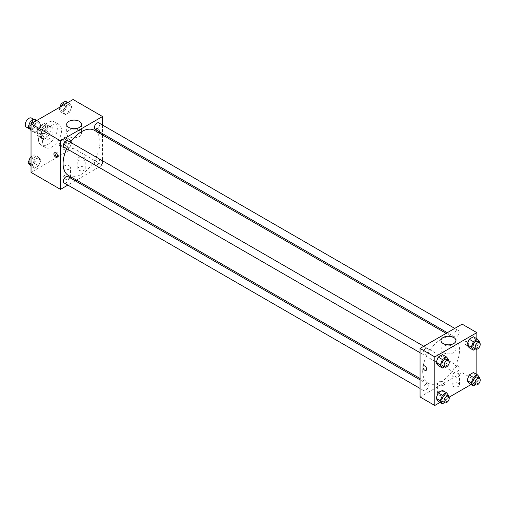 <?xml version="1.0" encoding="UTF-8"?>
<svg xmlns="http://www.w3.org/2000/svg" width="505" height="505" viewBox="0 0 505 505"><rect width="100%" height="100%" fill="white"/><g stroke="black" fill="none" stroke-linecap="round" stroke-linejoin="round"><path stroke-width="0.38" stroke-dasharray="2.52 1.89" d="M26.329 127.096A5.202 3.005 120 0 0 31.531 124.091A5.202 3.005 120 0 0 31.531 118.082M37.869 132.001A5.202 3.005 120 0 0 38.948 134.38A5.202 3.005 120 0 0 44.15 131.376A5.202 3.005 120 0 0 44.15 125.366A5.202 3.005 120 0 0 40.141 126.761A5.202 3.005 120 0 0 37.869 132.001M38.847 126.578L44.244 123.46A7.064 4.078 120 0 1 45.078 123.757A7.064 4.078 120 0 1 45.753 124.331L45.753 130.561A7.064 4.078 120 0 1 44.244 133.175L38.847 136.293A7.064 4.078 120 0 1 38.014 135.996A7.064 4.078 120 0 1 37.345 135.422L37.345 129.192A7.064 4.078 120 0 1 38.847 126.578L43.058 129.009L48.448 125.89L44.244 123.46M44.244 133.175L48.448 135.605L43.058 138.717L38.847 136.293M37.345 135.422L41.549 137.846L41.549 131.616L37.345 129.192M41.549 137.846A7.064 4.078 120 0 0 42.218 138.427A7.064 4.078 120 0 0 43.058 138.717M48.448 135.605A7.064 4.078 120 0 0 49.957 132.992L45.753 130.561M48.448 125.89A7.064 4.078 120 0 1 49.288 126.187A7.064 4.078 120 0 1 49.957 126.761L49.957 132.992M43.058 129.009A7.064 4.078 120 0 0 41.549 131.616M45.753 138.376A7.436 4.292 -60 0 1 42.035 138.742A7.436 4.292 -60 0 1 42.035 130.157A7.436 4.292 -60 0 1 49.471 125.865A7.436 4.292 -60 0 1 50.607 131.824A7.436 4.292 -60 0 1 45.753 138.376M47.855 139.588A7.436 4.292 120 0 0 52.716 133.036A7.436 4.292 120 0 0 51.573 127.077A7.436 4.292 120 0 0 45.841 129.072A7.436 4.292 120 0 0 42.597 136.552A7.436 4.292 120 0 0 44.137 139.954A7.436 4.292 120 0 0 47.855 139.588M49.957 126.761L45.753 124.331M38.393 138.982A13.382 7.726 120 0 0 41.164 145.105A13.382 7.726 120 0 0 54.546 137.379A13.382 7.726 120 0 0 54.546 121.926A13.382 7.726 120 0 0 44.232 125.511A13.382 7.726 120 0 0 38.393 138.982M42.597 141.413A13.382 7.726 120 0 0 45.368 147.536A13.382 7.726 120 0 0 58.75 139.809A13.382 7.726 120 0 0 58.75 124.356A13.382 7.726 120 0 0 48.442 127.942A13.382 7.726 120 0 0 42.597 141.413M73.092 99.523L73.092 148.091L31.032 172.369M40.836 160.3L38.708 165.779L34.46 168.228L32.333 165.211L34.46 159.731L38.708 157.276L40.836 160.3L38.708 165.779L34.46 168.228L32.333 165.211L34.46 159.731L38.708 157.276L40.836 160.3L36.625 157.876L34.504 163.349L30.256 165.804M63.289 147.334L65.416 141.861L69.665 139.405L71.786 142.429L69.665 147.908L65.416 150.357L63.289 147.334L65.416 141.861L69.665 139.405L71.786 142.429L69.665 147.908L65.416 150.357L63.289 147.334L59.085 144.91L61.206 139.43L65.461 136.981L67.582 139.999L65.461 145.478L61.206 147.933L59.085 144.91M63.289 111.592L65.416 106.119L69.665 103.664L71.786 106.688L69.665 112.16L65.416 114.616L63.289 111.592L65.416 106.119L69.665 103.664L71.786 106.688L69.665 112.16L65.416 114.616L63.289 111.592L59.085 109.162L59.861 107.161M32.333 129.463L34.46 123.99L38.708 121.535L40.836 124.558L38.708 130.031L34.46 132.487L32.333 129.463L34.46 123.99L38.708 121.535L40.836 124.558L38.708 130.031L34.46 132.487L32.333 129.463L31.032 128.712M97.806 128.668A2.601 1.502 -120 0 0 96.505 128.535A2.601 1.502 -120 0 0 96.505 131.54A2.601 1.502 -120 0 0 99.106 133.042A2.601 1.502 -120 0 0 99.504 130.959A2.601 1.502 -120 0 0 97.806 128.668A2.601 1.502 60 0 1 99.504 130.959A2.601 1.502 60 0 1 99.106 133.042A2.601 1.502 60 0 1 96.499 131.54A2.601 1.502 60 0 1 96.499 128.535A2.601 1.502 60 0 1 97.8 128.668M102.534 125.051L102.534 133.636M102.534 135.005L102.534 165.084L73.092 148.091M68.869 130.404A7.461 4.305 0 0 0 66.685 133.446A7.461 4.305 0 0 0 74.14 137.751A7.461 4.305 0 0 0 81.602 133.446A7.461 4.305 0 0 0 76.994 129.469A7.461 4.305 0 0 0 68.869 130.404M57.463 156.821A2.601 1.502 -120 0 0 58.107 156.714A2.601 1.502 -120 0 0 58.107 153.709A2.601 1.502 -120 0 0 55.506 152.207A2.601 1.502 -120 0 0 55.089 152.706M84.133 170.248A3.718 2.146 0 0 0 85.219 168.727A3.718 2.146 0 0 0 81.501 166.581A3.718 2.146 0 0 0 77.783 168.727A3.718 2.146 0 0 0 80.08 170.709A3.718 2.146 0 0 0 84.133 170.248M69.412 178.745A3.718 2.146 0 0 0 70.498 177.223A3.718 2.146 0 0 0 66.78 175.077A3.718 2.146 0 0 0 63.062 177.223A3.718 2.146 0 0 0 65.36 179.212A3.718 2.146 0 0 0 69.412 178.745M102.534 165.084L76.482 180.127M75.296 180.809L67.859 185.101M84.133 160.533A3.718 2.146 180 0 1 80.08 161A3.718 2.146 180 0 1 77.783 159.012A3.718 2.146 180 0 1 81.501 156.866A3.718 2.146 180 0 1 85.219 159.012A3.718 2.146 180 0 1 84.133 160.533M69.412 169.03A3.718 2.146 180 0 1 65.36 169.497A3.718 2.146 180 0 1 63.062 167.515A3.718 2.146 180 0 1 66.78 165.369A3.718 2.146 180 0 1 70.498 167.515A3.718 2.146 180 0 1 69.412 169.03M64.167 147.226A3.718 2.146 120 0 0 67.032 146.229A3.718 2.146 120 0 0 68.655 142.492A3.718 2.146 120 0 0 67.885 140.788M94.353 163.399A3.718 2.146 120 0 0 95.123 165.097A3.718 2.146 120 0 0 98.841 162.951A3.718 2.146 120 0 0 98.841 158.658A3.718 2.146 120 0 0 95.975 159.656A3.718 2.146 120 0 0 94.353 163.399M64.167 182.974A3.718 2.146 120 0 0 67.885 180.828A3.718 2.146 120 0 0 67.885 176.535M95.123 129.356A3.718 2.146 120 0 0 98.841 127.21A3.718 2.146 120 0 0 98.841 122.917M68.478 175.506A26.052 15.043 120 0 0 94.53 160.464A26.052 15.043 120 0 0 94.53 130.385M70.466 142.284A26.052 15.043 120 0 0 66.748 148.722M422.679 371.188A26.052 15.043 120 0 0 428.07 383.118A26.052 15.043 120 0 0 454.121 368.076A26.052 15.043 120 0 0 454.121 337.99A26.052 15.043 120 0 0 434.048 344.972A26.052 15.043 120 0 0 422.679 371.188M428.246 350.104A3.718 2.146 -60 0 1 426.624 353.841A3.718 2.146 -60 0 1 423.764 354.838A3.718 2.146 -60 0 1 423.758 350.546A3.718 2.146 -60 0 1 427.476 348.399A3.718 2.146 -60 0 1 428.246 350.104M453.945 371.011A3.718 2.146 120 0 0 454.715 372.709A3.718 2.146 120 0 0 458.433 370.563A3.718 2.146 120 0 0 458.433 366.27A3.718 2.146 120 0 0 455.567 367.268A3.718 2.146 120 0 0 453.945 371.011M422.994 388.882A3.718 2.146 120 0 0 423.764 390.58A3.718 2.146 120 0 0 427.476 388.433A3.718 2.146 120 0 0 427.476 384.141A3.718 2.146 120 0 0 424.617 385.138A3.718 2.146 120 0 0 422.994 388.882M453.945 335.263A3.718 2.146 120 0 0 454.715 336.968A3.718 2.146 120 0 0 458.433 334.821A3.718 2.146 120 0 0 458.433 330.529A3.718 2.146 120 0 0 455.567 331.526A3.718 2.146 120 0 0 453.945 335.263M420.065 396.981L462.125 372.696L476.846 381.193L471.039 384.545M462.125 324.134L462.125 372.696M458.445 383.32A3.718 2.146 0 0 0 454.393 382.853A3.718 2.146 0 0 0 452.101 384.835A3.718 2.146 0 0 0 454.393 386.817A3.718 2.146 0 0 0 458.445 386.357A3.718 2.146 0 0 0 459.537 384.835A3.718 2.146 0 0 0 458.445 383.32M438.466 394.853A3.718 2.146 0 0 0 443.725 394.853A3.718 2.146 0 0 0 444.817 393.338A3.718 2.146 0 0 0 441.099 391.192A3.718 2.146 0 0 0 437.38 393.338A3.718 2.146 0 0 0 437.69 394.19A3.718 2.146 0 0 0 438.466 394.853M440.089 402.416L449.166 397.176M444.589 357.666L442.462 354.643L444.589 357.666L442.462 363.139L444.589 357.666L448.793 360.09M438.214 365.595L442.462 363.139L438.214 365.595M475.546 339.789L473.419 336.772L475.546 339.789L473.419 345.269L475.546 339.789L479.75 342.22M469.17 347.724L473.419 345.269L469.17 347.724M475.546 375.537L473.419 372.513L475.546 375.537L473.419 381.01L475.546 375.537L479.75 377.961M469.17 383.465L473.419 381.01L469.17 383.465M476.846 338.748L476.846 349.233M476.846 374.489L476.846 381.193M444.589 393.408L442.462 390.384L444.589 393.408L442.462 398.881L444.589 393.408L448.793 395.838M438.214 401.336L442.462 398.881L438.214 401.336M458.445 376.642A3.718 2.146 180 0 1 454.393 377.109A3.718 2.146 180 0 1 452.101 375.127A3.718 2.146 180 0 1 455.819 372.98A3.718 2.146 180 0 1 459.537 375.127A3.718 2.146 180 0 1 458.445 376.642M443.725 385.138A3.718 2.146 180 0 1 439.672 385.605A3.718 2.146 180 0 1 437.38 383.623A3.718 2.146 180 0 1 441.099 381.477A3.718 2.146 180 0 1 444.817 383.623A3.718 2.146 180 0 1 443.725 385.138M465.017 342.794A2.601 1.502 -120 0 0 466.147 345.414A2.601 1.502 -120 0 0 468.154 346.114A2.601 1.502 -120 0 0 468.154 343.11A2.601 1.502 -120 0 0 465.553 341.607A2.601 1.502 -120 0 0 465.017 342.794A2.601 1.502 60 0 1 465.553 341.607A2.601 1.502 60 0 1 468.154 343.11A2.601 1.502 60 0 1 468.154 346.114A2.601 1.502 60 0 1 466.147 345.414A2.601 1.502 60 0 1 465.01 342.794M443.182 352.597A7.461 4.305 0 0 0 451.312 353.532A7.461 4.305 0 0 0 455.914 349.555A7.461 4.305 0 0 0 448.459 345.25A7.461 4.305 0 0 0 440.998 349.555A7.461 4.305 0 0 0 443.182 352.597M426.094 370.392L426.1 370.392A2.601 1.502 -120 0 0 426.637 369.199A2.601 1.502 -120 0 0 425.5 366.579A2.601 1.502 -120 0 0 423.499 365.885L423.499 365.885M448.598 360.595L446.673 365.57L444.507 366.819M442.689 365.765A3.718 2.146 120 0 0 446.407 363.619A3.718 2.146 120 0 0 446.407 359.326M446.673 365.57L442.462 363.139M479.554 342.725L477.623 347.699L475.464 348.942M473.639 347.894A3.718 2.146 120 0 0 477.358 345.748A3.718 2.146 120 0 0 477.358 341.456M477.623 347.699L473.419 345.269M448.598 396.343L446.673 401.311L444.507 402.561M442.689 401.507A3.718 2.146 120 0 0 446.407 399.36A3.718 2.146 120 0 0 446.407 395.068M446.673 401.311L442.462 398.881M479.554 378.472L477.623 383.44L475.464 384.69M473.639 383.636A3.718 2.146 120 0 0 477.358 381.49A3.718 2.146 120 0 0 477.358 377.197M477.623 383.44L473.419 381.01M34.504 119.104L36.625 122.128L34.504 127.607L30.256 130.056M29.751 126.098A3.718 2.146 120 0 0 30.521 127.803A3.718 2.146 120 0 0 34.239 125.657A3.718 2.146 120 0 0 34.239 121.364A3.718 2.146 120 0 0 31.373 122.361A3.718 2.146 120 0 0 29.751 126.098M40.836 124.558L36.625 122.128M38.708 130.031L34.504 127.607M34.46 132.487L31.032 130.511M34.46 123.99L32.591 122.911M38.708 121.535L36.84 120.455M29.732 126.092A3.718 2.146 120 0 0 30.502 127.79A3.718 2.146 120 0 0 34.22 125.644A3.718 2.146 120 0 0 34.22 121.352A3.718 2.146 120 0 0 31.354 122.349A3.718 2.146 120 0 0 29.732 126.092M65.461 101.234L67.582 104.257L65.461 109.736L61.206 112.186L59.085 109.162M60.707 108.228A3.718 2.146 120 0 0 61.477 109.932A3.718 2.146 120 0 0 65.189 107.786A3.718 2.146 120 0 0 65.189 103.493A3.718 2.146 120 0 0 62.33 104.491A3.718 2.146 120 0 0 60.707 108.228A3.718 2.146 120 0 0 61.459 109.92A3.718 2.146 120 0 0 65.177 107.773A3.718 2.146 120 0 0 65.177 103.481A3.718 2.146 120 0 0 62.311 104.478A3.718 2.146 120 0 0 60.688 108.221M71.786 106.688L67.582 104.257M69.665 112.16L65.461 109.736M65.416 114.616L61.206 112.186M65.416 106.119L63.542 105.034M69.665 103.664L67.79 102.584M31.032 156.853L34.504 154.852L36.625 157.876M29.751 161.846A3.718 2.146 120 0 0 30.521 163.544A3.718 2.146 120 0 0 34.239 161.398A3.718 2.146 120 0 0 34.239 157.105A3.718 2.146 120 0 0 31.373 158.103A3.718 2.146 120 0 0 29.751 161.846M38.708 165.779L34.504 163.349M34.46 168.228L31.032 166.252M32.333 165.211L31.032 164.453M34.46 159.731L31.032 157.756M38.708 157.276L34.504 154.852M29.732 161.834A3.718 2.146 120 0 0 30.502 163.538A3.718 2.146 120 0 0 34.22 161.392A3.718 2.146 120 0 0 34.22 157.099A3.718 2.146 120 0 0 31.354 158.09A3.718 2.146 120 0 0 29.732 161.834M60.707 143.969A3.718 2.146 120 0 0 61.477 145.674A3.718 2.146 120 0 0 65.189 143.527A3.718 2.146 120 0 0 65.189 139.235A3.718 2.146 120 0 0 62.33 140.232A3.718 2.146 120 0 0 60.707 143.969A3.718 2.146 120 0 0 61.459 145.667A3.718 2.146 120 0 0 65.177 143.521A3.718 2.146 120 0 0 65.177 139.228A3.718 2.146 120 0 0 62.311 140.22A3.718 2.146 120 0 0 60.688 143.963M71.786 142.429L67.582 139.999M69.665 147.908L65.461 145.478M65.416 150.357L61.206 147.933M65.416 141.861L61.206 139.43M69.665 139.405L65.461 136.981M29.435 128.895L38.948 134.38M33.904 119.451L44.15 125.366M51.573 127.077L49.471 125.865M44.137 139.954L42.035 138.742M49.288 126.187L45.078 123.757M42.218 138.427L38.014 135.996M58.75 124.356L54.546 121.926M45.368 147.536L41.164 145.105M66.685 124.413L66.685 133.446M81.602 124.413L81.602 133.446M57.046 157.326L58.107 156.714M54.445 152.819L55.506 152.207M85.219 168.727L85.219 159.012M77.783 168.727L77.783 159.012M70.498 177.223L70.498 167.515M63.062 177.223L63.062 167.515M454.121 337.99L446.117 333.369M428.07 383.118L420.065 378.498M420.065 352.705L423.764 354.838M423.783 346.266L427.476 348.399M458.433 366.27L98.841 158.658M454.715 372.709L95.123 165.097M427.476 384.141L420.065 379.867M423.764 390.58L420.065 388.452M458.433 330.529L454.74 328.395M454.715 336.968L447.304 332.688M459.537 384.835L459.537 375.127M452.101 384.835L452.101 375.127M444.817 393.338L444.817 383.623M437.38 393.338L437.38 383.623M440.998 340.522L440.998 349.555M455.914 340.522L455.914 349.555"/><path stroke-width="0.76" d="M33.904 119.451L31.531 118.082A5.202 3.005 120 0 0 27.523 119.477A5.202 3.005 120 0 0 25.25 124.716A5.202 3.005 120 0 0 26.329 127.096L29.435 128.895M67.859 185.101L60.474 189.369L31.032 172.369L31.032 123.807L73.092 99.523L102.534 116.522L102.534 125.051M102.534 133.636L102.534 135.005M68.869 121.37A7.461 4.305 180 0 1 76.994 120.436A7.461 4.305 180 0 1 81.602 124.413A7.461 4.305 180 0 1 74.14 128.718A7.461 4.305 180 0 1 66.685 124.413A7.461 4.305 180 0 1 68.869 121.37M60.474 189.369L60.474 140.8L31.032 123.807M60.474 140.8L102.534 116.522M55.746 157.194A2.601 1.502 60 0 1 54.048 154.902A2.601 1.502 60 0 1 54.445 152.819A2.601 1.502 60 0 1 57.046 154.322A2.601 1.502 60 0 1 57.046 157.326A2.601 1.502 60 0 1 55.746 157.194M55.089 152.706A2.601 1.502 -120 0 0 56.806 156.582A2.601 1.502 -120 0 0 57.463 156.821M76.482 180.127L75.296 180.809M423.783 346.266L67.885 140.788A3.718 2.146 120 0 0 64.167 142.934A3.718 2.146 120 0 0 64.167 147.226L420.065 352.705M420.065 379.867L67.885 176.535A3.718 2.146 120 0 0 65.019 177.526A3.718 2.146 120 0 0 63.396 181.27A3.718 2.146 120 0 0 64.167 182.974L420.065 388.452M454.74 328.395L98.841 122.917A3.718 2.146 120 0 0 95.975 123.914A3.718 2.146 120 0 0 94.353 127.651A3.718 2.146 120 0 0 95.123 129.356L447.304 332.688M66.748 148.722A26.052 15.043 120 0 0 63.081 163.582A26.052 15.043 120 0 0 68.478 175.506L420.065 378.498M446.117 333.369L94.53 130.385A26.052 15.043 120 0 0 70.466 142.284M440.089 402.416L434.786 405.477L420.065 396.981L420.065 348.412L462.125 324.134L476.846 332.631L476.846 338.748M449.166 397.176L471.039 384.545M436.093 362.571L438.214 365.595L436.093 362.571L438.214 357.092L436.093 362.571L440.297 365.001L442.424 359.522L446.673 357.067L448.793 360.09L448.598 360.595M442.462 354.643L438.214 357.092L442.462 354.643L446.673 357.067M467.043 344.7L469.17 347.724L467.043 344.7L469.17 339.221L467.043 344.7L471.253 347.124L473.374 341.651L477.623 339.196L479.75 342.22L479.554 342.725M473.419 336.772L469.17 339.221L473.419 336.772L477.623 339.196M467.043 380.442L469.17 383.465L467.043 380.442L469.17 374.969L467.043 380.442L471.253 382.872L473.374 377.393L477.623 374.944L479.75 377.961L479.554 378.472M473.419 372.513L469.17 374.969L473.419 372.513L477.623 374.944M434.786 405.477L434.786 356.909L476.846 332.631M476.846 349.233L476.846 374.489M436.093 398.312L438.214 401.336L436.093 398.312L438.214 392.84L436.093 398.312L440.297 400.743L442.424 395.263L446.673 392.814L448.793 395.838L448.598 396.343M442.462 390.384L438.214 392.84L442.462 390.384L446.673 392.814M443.182 343.564A7.461 4.305 180 0 1 440.998 340.522A7.461 4.305 180 0 1 448.459 336.216A7.461 4.305 180 0 1 455.914 340.522A7.461 4.305 180 0 1 451.312 344.498A7.461 4.305 180 0 1 443.182 343.564M434.786 356.909L420.065 348.412M426.637 369.199A2.601 1.502 60 0 1 426.094 370.392A2.601 1.502 60 0 1 423.493 368.89A2.601 1.502 60 0 1 423.493 365.885A2.601 1.502 60 0 1 425.5 366.586A2.601 1.502 60 0 1 426.637 369.199M423.499 365.885A2.601 1.502 -120 0 0 423.499 368.89A2.601 1.502 -120 0 0 426.1 370.392M444.507 366.819L442.424 368.019L440.297 365.001M448.509 360.538L446.407 359.326A3.718 2.146 120 0 0 443.541 360.324A3.718 2.146 120 0 0 441.919 364.061A3.718 2.146 120 0 0 442.689 365.765L444.791 366.977A3.718 2.146 120 0 0 448.509 364.831A3.718 2.146 120 0 0 448.509 360.538A3.718 2.146 120 0 0 445.644 361.536A3.718 2.146 120 0 0 444.021 365.279A3.718 2.146 120 0 0 444.791 366.977M442.424 368.019L438.214 365.595M442.424 359.522L438.214 357.092M475.464 348.942L473.374 350.148L471.253 347.124M479.46 342.668L477.358 341.456A3.718 2.146 120 0 0 474.492 342.453A3.718 2.146 120 0 0 472.869 346.19A3.718 2.146 120 0 0 473.639 347.894L475.748 349.106A3.718 2.146 120 0 0 479.46 346.96A3.718 2.146 120 0 0 479.46 342.668A3.718 2.146 120 0 0 476.6 343.665A3.718 2.146 120 0 0 474.978 347.408A3.718 2.146 120 0 0 475.748 349.106M473.374 350.148L469.17 347.724M473.374 341.651L469.17 339.221M444.507 402.561L442.424 403.766L440.297 400.743M448.509 396.286L446.407 395.068A3.718 2.146 120 0 0 443.541 396.065A3.718 2.146 120 0 0 441.919 399.808A3.718 2.146 120 0 0 442.689 401.507L444.791 402.725A3.718 2.146 120 0 0 448.509 400.579A3.718 2.146 120 0 0 448.509 396.286A3.718 2.146 120 0 0 445.644 397.277A3.718 2.146 120 0 0 444.021 401.02A3.718 2.146 120 0 0 444.791 402.725M442.424 403.766L438.214 401.336M442.424 395.263L438.214 392.84M475.464 384.69L473.374 385.896L471.253 382.872M479.46 378.409L477.358 377.197A3.718 2.146 120 0 0 474.492 378.195A3.718 2.146 120 0 0 472.869 381.938A3.718 2.146 120 0 0 473.639 383.636L475.748 384.848A3.718 2.146 120 0 0 479.46 382.702A3.718 2.146 120 0 0 479.46 378.409A3.718 2.146 120 0 0 476.6 379.406A3.718 2.146 120 0 0 474.978 383.15A3.718 2.146 120 0 0 475.748 384.848M473.374 385.896L469.17 383.465M473.374 377.393L469.17 374.969M31.032 130.511L28.128 127.039L30.256 121.56L34.504 119.104L36.84 120.455M31.032 128.712L28.128 127.039M32.591 122.911L30.256 121.56M59.861 107.161L61.206 103.689L65.461 101.234L67.79 102.584M63.542 105.034L61.206 103.689M31.032 166.252L28.128 162.78L30.256 157.301L31.032 156.853M31.032 164.453L28.128 162.78M31.032 157.756L30.256 157.301"/></g></svg>
